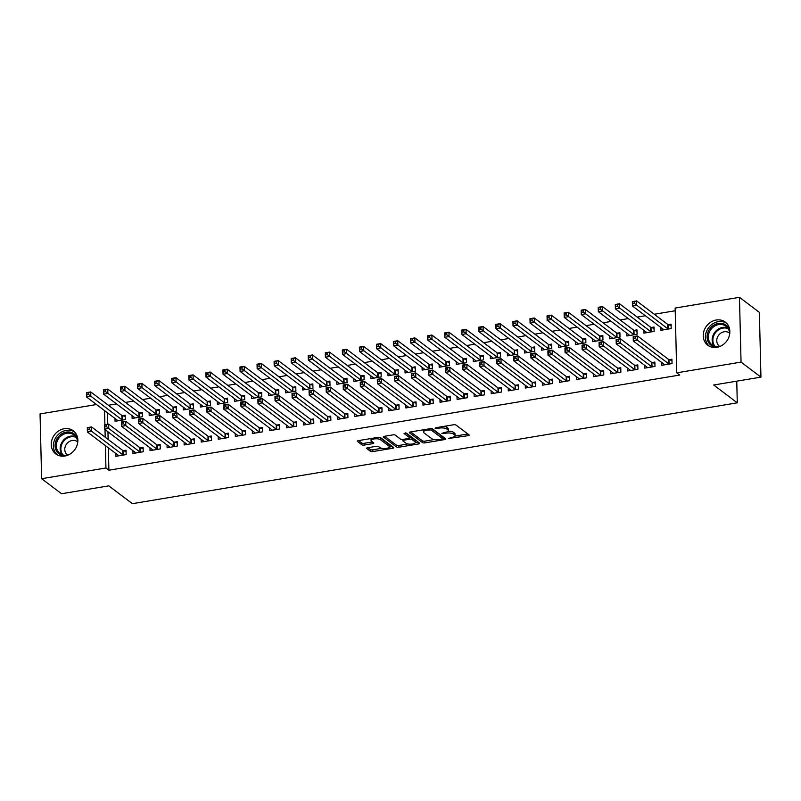 <?xml version="1.0" encoding="UTF-8"?>
<svg xmlns="http://www.w3.org/2000/svg" width="801" height="801" viewBox="0 0 801 801"><rect width="100%" height="100%" fill="white"/><g stroke="black" fill="none" stroke-linecap="round" stroke-linejoin="round"><path stroke-width="1.2" d="M448.58 438.467L468.054 435.694A1.822 0.611 178.6 0 0 469.156 435.103A1.822 0.611 178.6 0 0 469.006 434.863L455.979 425.031A1.822 0.611 178.6 0 0 453.576 424.76L435.794 427.734L435.123 428.305L439.108 428.114A5.837 1.962 178.6 0 1 446.778 428.966L447.869 429.787A5.837 1.962 178.6 0 1 448.34 430.537A5.837 1.962 178.6 0 1 444.825 432.43L441.852 433.391L445.837 433.191A5.837 1.962 178.6 0 1 453.506 434.042L454.598 434.863A5.837 1.962 178.6 0 1 455.068 435.614A5.837 1.962 178.6 0 1 451.554 437.506L448.58 438.467M64.22 428.715A14.498 12.586 127.1 0 1 73.291 430.798A14.498 12.586 127.1 0 1 77.076 445.246A14.498 12.586 127.1 0 1 64.891 456.019A14.498 12.586 127.1 0 1 55.82 453.937A14.498 12.586 127.1 0 1 52.025 439.489A14.498 12.586 127.1 0 1 64.22 428.715M716.214 320.02A14.498 12.586 127.1 0 1 725.285 322.102A14.498 12.586 127.1 0 1 729.07 336.55A14.498 12.586 127.1 0 1 716.875 347.324A14.498 12.586 127.1 0 1 707.804 345.241A14.498 12.586 127.1 0 1 704.019 330.793A14.498 12.586 127.1 0 1 716.214 320.02M367.759 447.709A1.822 0.611 178.6 0 0 366.658 448.3A1.822 0.611 178.6 0 0 366.808 448.53L370.462 451.293A1.822 0.611 178.6 0 0 372.855 451.564L392.62 448.27A1.822 0.611 178.6 0 0 393.722 447.679A1.822 0.611 178.6 0 0 393.571 447.439L380.545 437.606A1.822 0.611 178.6 0 0 378.152 437.336L358.387 440.63A1.822 0.611 178.6 0 0 357.286 441.221A1.822 0.611 178.6 0 0 357.436 441.461L361.852 444.795A1.822 0.611 178.6 0 0 364.245 445.056L372.705 443.654A1.822 0.611 178.6 0 0 373.807 443.053A1.822 0.611 178.6 0 0 373.656 442.823L371.464 441.171A4.876 1.642 178.6 0 1 371.063 440.54A4.876 1.642 178.6 0 1 374.938 438.848A4.876 1.642 178.6 0 1 380.425 439.679L388.996 446.147A4.876 1.642 178.6 0 1 389.396 446.778A4.876 1.642 178.6 0 1 385.531 448.48A4.876 1.642 178.6 0 1 380.044 447.649L378.613 446.568A1.822 0.611 178.6 0 0 376.21 446.297L367.759 447.709M108.345 447.829L108.896 470.217L679.689 375.048L676.735 372.825L675.153 308.055L739.463 297.331L741.045 362.102L676.735 372.825M108.896 470.217L105.942 467.984L41.632 478.708L40.05 413.937L96.51 404.525M739.463 297.331L759.368 312.36L760.95 377.131L713.701 385.011L737.28 402.823L132.375 503.669L108.786 485.857L61.537 493.736L41.632 478.708M760.95 377.131L741.045 362.102M422.538 442.613A1.822 0.611 178.6 0 0 424.93 442.873L444.695 439.579A1.822 0.611 178.6 0 0 445.797 438.988A1.822 0.611 178.6 0 0 445.646 438.758L432.62 428.925A1.822 0.611 178.6 0 0 430.227 428.655L410.462 431.949A1.822 0.611 178.6 0 0 409.361 432.54A1.822 0.611 178.6 0 0 409.511 432.78L422.538 442.613L422.497 440.86A1.822 0.611 178.6 0 0 424.89 441.131L434.282 439.559M418.653 443.924L398.898 447.218A1.822 0.611 178.6 0 1 396.495 446.948L383.479 437.116A1.822 0.611 178.6 0 1 383.329 436.885A1.822 0.611 178.6 0 1 384.43 436.295L392.88 434.883A1.822 0.611 178.6 0 1 395.283 435.153L400.56 439.138A1.822 0.611 178.6 0 0 402.963 439.409L408.57 438.467A1.822 0.611 178.6 0 0 409.671 437.877A1.822 0.611 178.6 0 0 409.521 437.646L404.024 433.491L406.367 433.101L419.604 443.103A1.822 0.611 178.6 0 1 419.754 443.333A1.822 0.611 178.6 0 1 418.653 443.924L418.613 442.352M737.28 402.823L736.76 381.166M132.906 450.653L132.976 453.456L143.209 451.744L143.109 447.369L140.345 447.829M132.055 415.639L132.125 418.442L142.358 416.74L142.248 412.355L139.484 412.815M167.029 444.966L167.099 447.769L177.331 446.057L177.221 441.681L174.458 442.142M166.167 409.952L166.238 412.755L176.47 411.043L176.37 406.668L173.607 407.128M201.141 439.278L201.211 442.082L211.444 440.37L211.344 435.994L208.58 436.455M200.29 404.265L200.36 407.068L210.593 405.356L210.483 400.981L207.729 401.441M235.264 433.591L235.334 436.395L245.567 434.683L245.456 430.307L242.693 430.768M234.403 398.578L234.473 401.381L244.716 399.669L244.605 395.293L241.842 395.754M269.376 427.894L269.446 430.698L279.679 428.996L279.579 424.62L276.816 425.081M268.525 392.89L268.595 395.694L278.828 393.982L278.718 389.606L275.965 390.067M303.499 422.207L303.569 425.011L313.802 423.308L313.692 418.933L310.938 419.394M302.638 387.203L302.708 390.007L312.951 388.295L312.841 383.919L310.077 384.38M337.611 416.52L337.682 419.324L347.924 417.621L347.814 413.246L345.051 413.706M336.76 381.506L336.831 384.31L347.063 382.608L346.953 378.232L344.2 378.693M371.734 410.833L371.804 413.636L382.037 411.934L381.927 407.559L379.173 408.019M370.873 375.819L370.943 378.623L381.186 376.921L381.076 372.545L378.312 373.006M405.847 405.146L405.917 407.949L416.16 406.247L416.049 401.872L413.286 402.332M404.996 370.132L405.066 372.936L415.298 371.233L415.188 366.858L412.435 367.319M439.969 399.459L440.039 402.262L450.272 400.56L450.162 396.175L447.409 396.635M439.118 364.445L439.178 367.248L449.421 365.546L449.311 361.171L446.547 361.631M474.082 393.772L474.152 396.575L484.395 394.863L484.285 390.488L481.521 390.948M473.231 358.758L473.301 361.561L483.534 359.859L483.424 355.484L480.67 355.944M508.204 388.084L508.275 390.888L518.507 389.176L518.397 384.8L515.644 385.261M507.353 353.071L507.413 355.874L517.656 354.172L517.546 349.787L514.783 350.247M542.327 382.397L542.387 385.201L552.63 383.489L552.52 379.113L549.756 379.574M541.466 347.384L541.536 350.187L551.769 348.475L551.659 344.1L548.905 344.56M576.44 376.71L576.51 379.514L586.743 377.802L586.632 373.426L583.879 373.887M575.589 341.697L575.649 344.5L585.891 342.788L585.781 338.412L583.018 338.873M610.562 371.023L610.622 373.827L620.865 372.115L620.755 367.739L617.992 368.2M609.701 336.009L609.771 338.813L620.004 337.101L619.904 332.725L617.14 333.186M644.675 365.326L644.745 368.13L654.978 366.427L654.868 362.052L652.114 362.513M643.824 330.322L643.884 333.126L654.127 331.414L654.017 327.038L651.253 327.499M107.494 412.815L107.775 424.24M107.955 431.809L108.145 439.449M675.223 310.758L654.267 314.252M645.336 315.744L637.206 317.096M628.284 318.588L620.144 319.939M611.223 321.431L603.093 322.783M594.162 324.275L586.032 325.627M577.1 327.118L568.97 328.47M560.049 329.962L551.909 331.314M542.988 332.805L534.858 334.157M525.927 335.649L517.796 337.011M508.865 338.493L500.735 339.854M491.814 341.336L483.674 342.698M474.753 344.18L466.613 345.541M457.691 347.023L449.561 348.385M440.63 349.867L432.5 351.228M423.579 352.71L415.439 354.072M406.518 355.554L398.377 356.916M389.456 358.397L381.326 359.759M372.395 361.251L364.265 362.603M355.344 364.095L347.203 365.446M338.282 366.938L330.142 368.29M321.221 369.782L313.091 371.133M304.16 372.625L296.03 373.977M287.098 375.469L278.968 376.82M270.047 378.312L261.907 379.664M252.986 381.156L244.856 382.508M235.925 383.999L227.794 385.351M218.863 386.843L210.733 388.195M201.812 389.686L193.672 391.038M184.751 392.53L176.62 393.882M167.689 395.374L159.559 396.735M150.628 398.217L142.498 399.579M133.577 401.061L125.437 402.422M116.515 403.904L108.385 405.266M660.875 327.479L660.945 330.282L671.178 328.57L671.078 324.195L668.314 324.655M661.736 362.483L661.806 365.286L672.039 363.584L671.929 359.208L669.165 359.669M626.762 333.166L626.833 335.969L637.065 334.257L636.955 329.882L634.192 330.342M627.614 368.17L627.684 370.973L637.916 369.271L637.816 364.896L635.053 365.356M592.64 338.853L592.71 341.657L602.943 339.944L602.843 335.569L600.079 336.03M593.501 373.867L593.571 376.67L603.804 374.958L603.694 370.583L600.93 371.043M558.527 344.54L558.597 347.344L568.83 345.631L568.72 341.256L565.957 341.717M559.378 379.554L559.448 382.357L569.681 380.645L569.581 376.27L566.818 376.73M524.405 350.227L524.475 353.031L534.708 351.329L534.607 346.943L531.844 347.404M525.266 385.241L525.336 388.044L535.569 386.332L535.458 381.957L532.695 382.417M490.292 355.914L490.362 358.718L500.595 357.016L500.485 352.63L497.721 353.091M491.143 390.928L491.213 393.732L501.446 392.019L501.346 387.644L498.582 388.105M456.17 361.601L456.24 364.405L466.472 362.703L466.372 358.327L463.609 358.788M457.031 396.615L457.101 399.419L467.333 397.717L467.223 393.331L464.46 393.792M422.057 367.289L422.127 370.092L432.36 368.39L432.25 364.014L429.486 364.475M422.908 402.302L422.978 405.106L433.211 403.404L433.111 399.028L430.347 399.479M387.934 372.976L388.004 375.779L398.237 374.077L398.137 369.702L395.374 370.162M388.795 407.989L388.865 410.793L399.098 409.091L398.988 404.715L396.225 405.176M353.822 378.663L353.892 381.466L364.125 379.764L364.014 375.389L361.251 375.849M354.673 413.676L354.743 416.48L364.976 414.778L364.876 410.402L362.112 410.863M319.699 384.35L319.769 387.153L330.002 385.451L329.902 381.076L327.138 381.536M320.56 419.364L320.63 422.167L330.863 420.465L330.753 416.089L327.989 416.55M285.587 390.047L285.657 392.85L295.889 391.138L295.779 386.763L293.016 387.223M286.438 425.051L286.508 427.854L296.74 426.152L296.64 421.777L293.877 422.237M251.464 395.734L251.534 398.538L261.767 396.825L261.667 392.45L258.903 392.911M252.325 430.748L252.385 433.541L262.628 431.839L262.518 427.464L259.754 427.924M217.351 401.421L217.411 404.225L227.654 402.513L227.544 398.137L224.781 398.598M218.202 436.435L218.273 439.238L228.505 437.526L228.405 433.151L225.642 433.611M183.229 407.108L183.299 409.912L193.532 408.2L193.431 403.824L190.668 404.285M184.09 442.122L184.15 444.925L194.393 443.213L194.283 438.838L191.519 439.298M149.116 412.795L149.176 415.599L159.419 413.897L159.309 409.511L156.545 409.972M149.967 447.809L150.037 450.613L160.27 448.9L160.16 444.525L157.407 444.986M114.994 418.482L115.064 421.286L125.296 419.584L125.196 415.198L122.433 415.659M115.855 453.496L115.915 456.3L126.157 454.588L126.047 450.212L123.284 450.673M104.541 410.593L104.891 424.72M105.011 429.586L105.191 437.226M105.402 445.606L105.942 467.984M455.068 435.614L455.028 433.862A5.837 1.962 178.6 0 0 454.547 433.111L454.598 434.863M447.989 431.228A5.837 1.962 178.6 0 1 453.466 432.3L454.547 433.111M448.34 430.537L448.3 428.785A5.837 1.962 178.6 0 0 447.819 428.034L447.869 429.787M444.185 426.332A5.837 1.962 178.6 0 1 446.738 427.213L447.819 428.034M454.888 436.124L467.824 433.972M410.653 431.919L422.497 440.86M442.593 438.177L444.465 437.867M441.842 439.128L442.502 438.548L431.068 429.917L426.963 430.137A5.837 1.962 178.6 0 0 423.449 432.029A5.837 1.962 178.6 0 0 423.919 432.78L431.739 438.678A5.837 1.962 178.6 0 0 439.409 439.529L441.842 439.128M442.472 437.136L442.502 438.548M431.629 428.625L442.462 436.795M423.589 429.767A5.837 1.962 178.6 0 0 423.399 430.277L423.449 432.029M418.422 442.202L415.319 442.723M407.879 443.964L398.858 445.466L398.898 447.218M384.62 436.265L396.455 445.206A1.822 0.611 178.6 0 0 398.858 445.466M409.671 437.877L409.631 436.124A1.822 0.611 178.6 0 0 409.481 435.894L405.476 432.87M406.047 443.273A4.876 1.642 178.6 0 0 411.534 444.114A4.876 1.642 178.6 0 0 415.399 442.412A4.876 1.642 178.6 0 0 414.998 441.782L411.984 439.499A1.822 0.611 178.6 0 0 409.581 439.238L403.974 440.17A1.822 0.611 178.6 0 0 402.873 440.76A1.822 0.611 178.6 0 0 403.023 440.991L406.047 443.273M415.399 442.412L415.359 440.66A4.876 1.642 178.6 0 0 414.958 440.029L414.998 441.782M409.661 437.466A1.822 0.611 178.6 0 1 411.934 437.746L414.958 440.029M389.396 446.778L389.356 445.026A4.876 1.642 178.6 0 0 388.956 444.405L388.996 446.147M378.733 437.276A4.876 1.642 178.6 0 1 380.385 437.927L388.956 444.405M371.083 438.517A4.876 1.642 178.6 0 0 371.023 438.788L371.063 440.54M358.578 440.6L361.812 443.043A1.822 0.611 178.6 0 0 364.205 443.303L372.475 441.932M367.949 447.679L370.422 449.541A1.822 0.611 178.6 0 0 372.815 449.812L381.787 448.31M389.336 447.058L392.39 446.547M632.73 303.759L634.442 303.469L634.392 301.717L632.69 302.007L632.44 306.002L632.339 301.627L636.605 300.916L636.705 305.291L632.44 306.002L663.548 329.491A1.862 0.621 -1.4 0 1 663.699 329.722L663.709 329.822M671.108 325.526L668.104 324.595A1.862 0.621 -1.4 0 1 667.704 324.405L636.605 300.916L634.392 301.717M668.424 329.031L668.214 328.971A1.862 0.621 -1.4 0 1 667.814 328.78L634.442 303.469M635.293 338.483L635.253 336.73L633.541 337.011L633.591 338.763L635.293 338.483L637.566 340.305L633.301 341.016L633.19 336.64L637.456 335.929L637.566 340.305L668.675 363.794A1.862 0.621 178.6 0 0 669.065 363.974L669.276 364.044M664.56 364.825L664.56 364.735A1.862 0.621 178.6 0 0 664.409 364.505L633.301 341.016L633.591 338.763M635.253 336.73L637.456 335.929L668.565 359.419A1.862 0.621 178.6 0 0 668.965 359.599L671.969 360.54M615.669 306.603L617.381 306.312L617.331 304.56L615.629 304.851L615.388 308.846L615.278 304.47L619.543 303.759L619.644 308.135L615.388 308.846L646.487 332.335A1.862 0.621 -1.4 0 1 646.647 332.565L646.647 332.665M654.047 328.37L651.043 327.439A1.862 0.621 -1.4 0 1 650.652 327.249L619.543 303.759L617.331 304.56M651.363 331.874L651.153 331.814A1.862 0.621 -1.4 0 1 650.752 331.624L617.381 306.312M598.617 309.446L600.319 309.156L600.279 307.404L598.567 307.694L598.327 311.689L598.217 307.314L602.482 306.603L602.592 310.978L598.327 311.689L629.436 335.178A1.862 0.621 -1.4 0 1 629.586 335.409L629.586 335.509M636.995 331.214L633.991 330.282A1.862 0.621 -1.4 0 1 633.591 330.092L602.482 306.603L600.279 307.404M634.302 334.718L634.092 334.658A1.862 0.621 -1.4 0 1 633.701 334.468L600.319 309.156M618.232 341.326L618.192 339.574L616.49 339.864L616.53 341.606L618.232 341.326L620.505 343.148L616.239 343.859L616.129 339.484L620.395 338.773L620.505 343.148L651.613 366.638A1.862 0.621 178.6 0 0 652.014 366.828L652.214 366.888M647.508 367.669L647.498 367.579A1.862 0.621 178.6 0 0 647.348 367.349L616.239 343.859L616.53 341.606M618.192 339.574L620.395 338.773L651.503 362.262A1.862 0.621 178.6 0 0 651.904 362.442L654.908 363.384M601.171 344.17L601.13 342.417L599.428 342.708L599.468 344.45L601.171 344.17L603.443 345.992L599.178 346.703L599.078 342.327L603.333 341.616L603.443 345.992L634.552 369.481A1.862 0.621 178.6 0 0 634.953 369.672L635.163 369.732M630.447 370.523L630.437 370.422A1.862 0.621 178.6 0 0 630.287 370.192L599.178 346.703L599.468 344.45M601.13 342.417L603.333 341.616L634.442 365.106A1.862 0.621 178.6 0 0 634.843 365.286L637.846 366.227M717.586 347.183A12.546 10.884 127.1 0 1 708.495 330.983A12.546 10.884 127.1 0 1 720.169 323.254A12.546 10.884 127.1 0 1 729.831 330.973M729.641 334.287A11.614 10.083 -52.9 0 0 725.976 326.237A11.614 10.083 -52.9 0 0 709.606 331.574A11.614 10.083 -52.9 0 0 711.979 344.78A11.614 10.083 -52.9 0 0 720.72 346.102M729.611 333.186A8.27 7.179 -52.9 0 0 729.341 332.966A8.27 7.179 -52.9 0 0 717.686 336.77A8.27 7.179 -52.9 0 0 719.378 346.172A8.27 7.179 -52.9 0 0 719.658 346.372M726.547 323.224A14.408 12.506 -52.9 0 0 706.993 330.352A14.408 12.506 -52.9 0 0 709.225 346.152M65.602 455.889A12.546 10.884 127.1 0 1 56.501 439.679A12.546 10.884 127.1 0 1 68.175 431.959A12.546 10.884 127.1 0 1 77.837 439.669M77.647 442.983A11.614 10.083 -52.9 0 0 73.982 434.933A11.614 10.083 -52.9 0 0 57.622 440.28A11.614 10.083 -52.9 0 0 59.985 453.476A11.614 10.083 -52.9 0 0 68.726 454.798M77.617 441.882A8.27 7.179 -52.9 0 0 77.347 441.671A8.27 7.179 -52.9 0 0 65.702 445.466A8.27 7.179 -52.9 0 0 67.384 454.868A8.27 7.179 -52.9 0 0 67.664 455.068M74.553 431.919A14.408 12.506 -52.9 0 0 54.999 439.048A14.408 12.506 -52.9 0 0 57.241 454.848M581.556 312.29L583.258 312L583.218 310.247L581.516 310.538L581.266 314.533L581.156 310.157L585.421 309.446L585.531 313.822L581.266 314.533L612.375 338.022A1.862 0.621 -1.4 0 1 612.525 338.252L612.535 338.352M619.934 334.057L616.93 333.126A1.862 0.621 -1.4 0 1 616.53 332.936L585.421 309.446L583.218 310.247M617.241 337.561L617.04 337.501A1.862 0.621 -1.4 0 1 616.64 337.311L583.258 312M564.495 315.133L566.197 314.843L566.157 313.091L564.455 313.381L564.204 317.376L564.104 313.001L568.37 312.29L568.47 316.665L564.204 317.376L595.313 340.866A1.862 0.621 -1.4 0 1 595.463 341.096L595.473 341.196M602.873 336.901L599.869 335.969A1.862 0.621 -1.4 0 1 599.468 335.779L568.37 312.29L566.157 313.091M600.189 340.405L599.979 340.345A1.862 0.621 -1.4 0 1 599.579 340.155L566.197 314.843M584.119 347.013L584.069 345.261L582.367 345.551L582.407 347.294L584.119 347.013L586.382 348.835L582.117 349.546L582.017 345.171L586.282 344.46L586.382 348.835L617.491 372.325A1.862 0.621 178.6 0 0 617.891 372.515L618.102 372.575M613.386 373.366L613.376 373.266A1.862 0.621 178.6 0 0 613.226 373.036L582.117 349.546L582.407 347.294M584.069 345.261L586.282 344.46L617.391 367.949A1.862 0.621 178.6 0 0 617.781 368.14L620.785 369.071M567.058 349.857L567.018 348.105L565.306 348.395L565.356 350.147L567.058 349.857L569.331 351.679L565.065 352.39L564.955 348.014L569.221 347.304L569.331 351.679L600.43 375.168A1.862 0.621 178.6 0 0 600.83 375.359L601.04 375.419M596.324 376.21L596.324 376.11A1.862 0.621 178.6 0 0 596.174 375.879L565.065 352.39L565.356 350.147M567.018 348.105L569.221 347.304L600.329 370.793A1.862 0.621 178.6 0 0 600.73 370.983L603.724 371.914M547.433 317.977L549.146 317.687L549.096 315.934L547.393 316.225L547.143 320.22L547.043 315.844L551.308 315.133L551.408 319.509L547.143 320.22L578.252 343.709A1.862 0.621 -1.4 0 1 578.402 343.939L578.412 344.04M585.811 339.744L582.808 338.813A1.862 0.621 -1.4 0 1 582.417 338.623L551.308 315.133L549.096 315.934M583.128 343.249L582.918 343.188A1.862 0.621 -1.4 0 1 582.517 342.998L549.146 317.687M549.997 352.7L549.957 350.948L548.254 351.238L548.295 352.991L549.997 352.7L552.269 354.523L548.004 355.233L547.894 350.858L552.159 350.147L552.269 354.523L583.378 378.012A1.862 0.621 178.6 0 0 583.779 378.202L583.979 378.262M579.273 379.053L579.263 378.953A1.862 0.621 178.6 0 0 579.113 378.723L548.004 355.233L548.295 352.991M549.957 350.948L552.159 350.147L583.268 373.636A1.862 0.621 178.6 0 0 583.669 373.827L586.672 374.758M530.382 320.821L532.084 320.53L532.044 318.788L530.332 319.068L530.092 323.063L529.982 318.688L534.247 317.977L534.357 322.352L530.092 323.063L561.201 346.553A1.862 0.621 -1.4 0 1 561.351 346.783L561.351 346.883M568.75 342.588L565.756 341.657A1.862 0.621 -1.4 0 1 565.356 341.466L534.247 317.977L532.044 318.788M566.067 346.092L565.856 346.032A1.862 0.621 -1.4 0 1 565.456 345.842L532.084 320.53M532.935 355.544L532.895 353.792L531.193 354.082L531.233 355.834L532.935 355.544L535.208 357.366L530.943 358.077L530.843 353.702L535.098 352.991L535.208 357.366L566.317 380.855A1.862 0.621 178.6 0 0 566.718 381.046L566.928 381.106M562.212 381.897L562.202 381.797A1.862 0.621 178.6 0 0 562.052 381.566L530.943 358.077L531.233 355.834M532.895 353.792L535.098 352.991L566.207 376.48A1.862 0.621 178.6 0 0 566.607 376.67L569.611 377.601M513.321 323.664L515.023 323.374L514.983 321.632L513.281 321.912L513.03 325.917L512.92 321.531L517.186 320.821L517.296 325.206L513.03 325.917L544.139 349.396A1.862 0.621 -1.4 0 1 544.29 349.626L544.3 349.727M551.699 345.431L548.695 344.5A1.862 0.621 -1.4 0 1 548.295 344.31L517.186 320.821L514.983 321.632M549.005 348.936L548.805 348.876A1.862 0.621 -1.4 0 1 548.405 348.685L515.023 323.374M496.26 326.508L497.962 326.217L497.922 324.475L496.219 324.755L495.969 328.76L495.869 324.375L500.124 323.664L500.235 328.05L495.969 328.76L527.078 352.24A1.862 0.621 -1.4 0 1 527.228 352.47L527.238 352.57M534.637 348.275L531.634 347.344A1.862 0.621 -1.4 0 1 531.233 347.153L500.124 323.664L497.922 324.475M531.954 351.779L531.744 351.719A1.862 0.621 -1.4 0 1 531.343 351.529L497.962 326.217M479.198 329.351L480.91 329.071L480.86 327.319L479.158 327.599L478.908 331.604L478.808 327.229L483.073 326.508L483.173 330.893L478.908 331.604L510.017 355.083A1.862 0.621 -1.4 0 1 510.167 355.314L510.177 355.414M517.576 351.118L514.572 350.187A1.862 0.621 -1.4 0 1 514.182 349.997L483.073 326.508L480.86 327.319M514.893 354.633L514.683 354.563A1.862 0.621 -1.4 0 1 514.282 354.372L480.91 329.071M462.147 332.195L463.849 331.914L463.809 330.162L462.097 330.443L461.857 334.448L461.746 330.072L466.012 329.361L466.122 333.737L461.857 334.448L492.965 357.927A1.862 0.621 -1.4 0 1 493.116 358.157L493.116 358.257M500.515 353.962L497.521 353.031A1.862 0.621 -1.4 0 1 497.121 352.84L466.012 329.361L463.809 330.162M497.832 357.476L497.621 357.406A1.862 0.621 -1.4 0 1 497.221 357.216L463.849 331.914M445.086 335.038L446.788 334.758L446.748 333.006L445.046 333.286L444.795 337.291L444.685 332.916L448.95 332.205L449.061 336.58L444.795 337.291L475.904 360.77A1.862 0.621 -1.4 0 1 476.054 361.001L476.064 361.101M483.464 356.805L480.46 355.874A1.862 0.621 -1.4 0 1 480.059 355.684L448.95 332.205L446.748 333.006M480.77 360.32L480.56 360.25A1.862 0.621 -1.4 0 1 480.169 360.06L446.788 334.758M428.024 337.882L429.726 337.601L429.686 335.849L427.984 336.13L427.734 340.135L427.624 335.759L431.889 335.048L431.999 339.424L427.734 340.135L458.843 363.624A1.862 0.621 -1.4 0 1 458.993 363.844L459.003 363.944M466.402 359.649L463.399 358.718A1.862 0.621 -1.4 0 1 462.998 358.528L431.889 335.048L429.686 335.849M463.719 363.163L463.509 363.093A1.862 0.621 -1.4 0 1 463.108 362.903L429.726 337.601M410.963 340.725L412.675 340.445L412.625 338.693L410.923 338.973L410.673 342.978L410.573 338.603L414.838 337.892L414.938 342.267L410.673 342.978L441.782 366.468A1.862 0.621 -1.4 0 1 441.932 366.688L441.942 366.788M449.341 362.493L446.337 361.561A1.862 0.621 -1.4 0 1 445.937 361.371L414.838 337.892L412.625 338.693M446.658 366.007L446.447 365.937A1.862 0.621 -1.4 0 1 446.047 365.757L412.675 340.445M393.912 343.569L395.614 343.289L395.574 341.536L393.862 341.817L393.621 345.822L393.511 341.446L397.777 340.735L397.887 345.111L393.621 345.822L424.72 369.311A1.862 0.621 -1.4 0 1 424.88 369.531L424.88 369.631M432.28 365.336L429.286 364.405A1.862 0.621 -1.4 0 1 428.885 364.215L397.777 340.735L395.574 341.536M429.596 368.85L429.386 368.78A1.862 0.621 -1.4 0 1 428.986 368.6L395.614 343.289M376.85 346.412L378.553 346.132L378.513 344.38L376.8 344.66L376.56 348.665L376.45 344.29L380.715 343.579L380.825 347.954L376.56 348.665L407.669 372.155A1.862 0.621 -1.4 0 1 407.819 372.375L407.829 372.475M415.228 368.18L412.225 367.248A1.862 0.621 -1.4 0 1 411.824 367.068L380.715 343.579L378.513 344.38M412.535 371.694L412.325 371.624A1.862 0.621 -1.4 0 1 411.934 371.444L378.553 346.132M515.884 358.387L515.834 356.635L514.132 356.926L514.172 358.678L515.884 358.387L518.147 360.21L513.882 360.921L513.781 356.545L518.047 355.834L518.147 360.21L549.256 383.699A1.862 0.621 178.6 0 0 549.656 383.889L549.866 383.949M545.151 384.74L545.141 384.64A1.862 0.621 178.6 0 0 544.99 384.41L513.882 360.921L514.172 358.678M515.834 356.635L518.047 355.834L549.156 379.324A1.862 0.621 178.6 0 0 549.546 379.514L552.55 380.445M498.823 361.231L498.783 359.479L497.071 359.769L497.121 361.521L498.823 361.231L501.096 363.053L496.83 363.764L496.72 359.389L500.985 358.678L501.096 363.053L532.194 386.543A1.862 0.621 178.6 0 0 532.595 386.733L532.805 386.793M528.089 387.584L528.089 387.484A1.862 0.621 178.6 0 0 527.929 387.253L496.83 363.764L497.121 361.521M498.783 359.479L500.985 358.678L532.094 382.167A1.862 0.621 178.6 0 0 532.495 382.357L535.489 383.289M481.761 364.075L481.721 362.332L480.019 362.613L480.059 364.365L481.761 364.075L484.034 365.897L479.769 366.608L479.659 362.232L483.924 361.521L484.034 365.897L515.143 389.386A1.862 0.621 178.6 0 0 515.534 389.576L515.744 389.636M511.038 390.427L511.028 390.327A1.862 0.621 178.6 0 0 510.878 390.097L479.769 366.608L480.059 364.365M481.721 362.332L483.924 361.521L515.033 385.011A1.862 0.621 178.6 0 0 515.433 385.201L518.437 386.132M464.7 366.918L464.66 365.176L462.958 365.456L462.998 367.208L464.7 366.918L466.973 368.74L462.708 369.451L462.598 365.076L466.863 364.365L466.973 368.74L498.082 392.23A1.862 0.621 178.6 0 0 498.482 392.42L498.693 392.48M493.977 393.271L493.967 393.171A1.862 0.621 178.6 0 0 493.816 392.941L462.708 369.451L462.998 367.208M464.66 365.176L466.863 364.365L497.972 387.854A1.862 0.621 178.6 0 0 498.372 388.044L501.376 388.976M447.649 369.762L447.599 368.019L445.897 368.3L445.937 370.052L447.649 369.762L449.912 371.594L445.646 372.305L445.546 367.919L449.812 367.208L449.912 371.594L481.021 395.073A1.862 0.621 178.6 0 0 481.421 395.263L481.631 395.324M476.915 396.115L476.905 396.014A1.862 0.621 178.6 0 0 476.755 395.784L445.646 372.305L445.937 370.052M447.599 368.019L449.812 367.208L480.91 390.698A1.862 0.621 178.6 0 0 481.311 390.888L484.315 391.819M430.588 372.605L430.548 370.863L428.835 371.143L428.885 372.896L430.588 372.605L432.86 374.437L428.595 375.148L428.485 370.763L432.75 370.052L432.86 374.437L463.959 397.917A1.862 0.621 178.6 0 0 464.36 398.107L464.57 398.167M459.854 398.958L459.854 398.858A1.862 0.621 178.6 0 0 459.694 398.628L428.595 375.148L428.885 372.896M430.548 370.863L432.75 370.052L463.859 393.541A1.862 0.621 178.6 0 0 464.26 393.732L467.253 394.663M413.526 375.459L413.486 373.707L411.774 373.987L411.824 375.739L413.526 375.459L415.799 377.281L411.534 377.992L411.424 373.616L415.689 372.906L415.799 377.281L446.908 400.76A1.862 0.621 178.6 0 0 447.298 400.951L447.509 401.021M442.803 401.802L442.793 401.701A1.862 0.621 178.6 0 0 442.643 401.471L411.534 377.992L411.824 375.739M413.486 373.707L415.689 372.906L446.798 396.385A1.862 0.621 178.6 0 0 447.198 396.575L450.202 397.506M396.465 378.302L396.425 376.55L394.723 376.83L394.763 378.583L396.465 378.302L398.738 380.125L394.472 380.835L394.362 376.46L398.628 375.749L398.738 380.125L429.847 403.604A1.862 0.621 178.6 0 0 430.247 403.794L430.457 403.864M425.742 404.645L425.731 404.545A1.862 0.621 178.6 0 0 425.581 404.315L394.472 380.835L394.763 378.583M396.425 376.55L398.628 375.749L429.736 399.228A1.862 0.621 178.6 0 0 430.137 399.419L433.141 400.35M379.414 381.146L379.364 379.394L377.661 379.674L377.702 381.426L379.414 381.146L381.676 382.968L377.411 383.679L377.311 379.304L381.576 378.593L381.676 382.968L412.785 406.447A1.862 0.621 178.6 0 0 413.186 406.638L413.396 406.708M408.68 407.489L408.67 407.389A1.862 0.621 178.6 0 0 408.52 407.158L377.411 383.679L377.702 381.426M379.364 379.394L381.576 378.593L412.675 402.072A1.862 0.621 178.6 0 0 413.076 402.262L416.079 403.193M359.789 349.256L361.491 348.976L361.451 347.223L359.749 347.504L359.499 351.509L359.389 347.133L363.654 346.422L363.764 350.798L359.499 351.509L390.608 374.998A1.862 0.621 -1.4 0 1 390.758 375.218L390.768 375.319M398.167 371.023L395.163 370.092A1.862 0.621 -1.4 0 1 394.763 369.912L363.654 346.422L361.451 347.223M395.484 374.538L395.273 374.467A1.862 0.621 -1.4 0 1 394.873 374.287L361.491 348.976M362.352 383.989L362.312 382.237L360.6 382.518L360.64 384.27L362.352 383.989L364.625 385.812L360.36 386.523L360.25 382.147L364.515 381.436L364.625 385.812L395.724 409.301A1.862 0.621 178.6 0 0 396.125 409.481L396.335 409.551M391.619 410.332L391.619 410.232A1.862 0.621 178.6 0 0 391.459 410.012L360.36 386.523L360.64 384.27M362.312 382.237L364.515 381.436L395.624 404.916A1.862 0.621 178.6 0 0 396.014 405.106L399.018 406.037M342.728 352.1L344.44 351.819L344.39 350.067L342.688 350.347L342.438 354.352L342.337 349.977L346.603 349.266L346.703 353.641L342.438 354.352L373.546 377.842A1.862 0.621 -1.4 0 1 373.697 378.072L373.707 378.162M381.106 373.867L378.102 372.936A1.862 0.621 -1.4 0 1 377.702 372.755L346.603 349.266L344.39 350.067M378.422 377.381L378.212 377.311A1.862 0.621 -1.4 0 1 377.812 377.131L344.44 351.819M345.291 386.833L345.251 385.081L343.539 385.361L343.589 387.113L345.291 386.833L347.564 388.655L343.299 389.366L343.188 384.991L347.454 384.28L347.564 388.655L378.673 412.145A1.862 0.621 178.6 0 0 379.063 412.325L379.274 412.395M374.568 413.176L374.558 413.076A1.862 0.621 178.6 0 0 374.407 412.855L343.299 389.366L343.589 387.113M345.251 385.081L347.454 384.28L378.563 407.759A1.862 0.621 178.6 0 0 378.963 407.949L381.967 408.88M325.667 354.943L327.379 354.663L327.339 352.911L325.627 353.191L325.386 357.196L325.276 352.82L329.541 352.11L329.652 356.485L325.386 357.196L356.485 380.685A1.862 0.621 -1.4 0 1 356.645 380.916L356.645 381.006M364.044 376.71L361.041 375.779A1.862 0.621 -1.4 0 1 360.65 375.599L329.541 352.11L327.339 352.911M361.361 380.225L361.151 380.155A1.862 0.621 -1.4 0 1 360.75 379.974L327.379 354.663M328.23 389.676L328.19 387.924L326.488 388.205L326.528 389.957L328.23 389.676L330.503 391.499L326.237 392.21L326.127 387.834L330.392 387.123L330.503 391.499L361.611 414.988A1.862 0.621 178.6 0 0 362.012 415.168L362.212 415.238M357.506 416.019L357.496 415.919A1.862 0.621 178.6 0 0 357.346 415.699L326.237 392.21L326.528 389.957M328.19 387.924L330.392 387.123L361.501 410.603A1.862 0.621 178.6 0 0 361.902 410.793L364.906 411.724M308.615 357.787L310.317 357.506L310.277 355.754L308.565 356.045L308.325 360.039L308.215 355.664L312.48 354.953L312.59 359.329L308.325 360.039L339.434 383.529A1.862 0.621 -1.4 0 1 339.584 383.759L339.594 383.849M346.993 379.564L343.989 378.623A1.862 0.621 -1.4 0 1 343.589 378.442L312.48 354.953L310.277 355.754M344.3 383.068L344.09 383.008A1.862 0.621 -1.4 0 1 343.699 382.818L310.317 357.506M311.178 392.52L311.128 390.768L309.426 391.048L309.466 392.8L311.178 392.52L313.441 394.342L309.176 395.053L309.076 390.678L313.341 389.967L313.441 394.342L344.55 417.832A1.862 0.621 178.6 0 0 344.951 418.012L345.161 418.082M340.445 418.863L340.435 418.763A1.862 0.621 178.6 0 0 340.285 418.543L309.176 395.053L309.466 392.8M311.128 390.768L313.341 389.967L344.44 413.456A1.862 0.621 178.6 0 0 344.841 413.636L347.844 414.568M291.554 360.63L293.256 360.35L293.216 358.598L291.514 358.888L291.264 362.883L291.153 358.508L295.419 357.797L295.529 362.172L291.264 362.883L322.372 386.372A1.862 0.621 -1.4 0 1 322.523 386.603L322.533 386.703M329.932 382.407L326.928 381.466A1.862 0.621 -1.4 0 1 326.528 381.286L295.419 357.797L293.216 358.598M327.249 385.912L327.038 385.852A1.862 0.621 -1.4 0 1 326.638 385.661L293.256 360.35M294.117 395.364L294.077 393.611L292.365 393.892L292.405 395.644L294.117 395.364L296.38 397.186L292.125 397.897L292.015 393.521L296.28 392.81L296.38 397.186L327.489 420.675A1.862 0.621 178.6 0 0 327.889 420.855L328.1 420.925M323.384 421.706L323.384 421.616A1.862 0.621 178.6 0 0 323.224 421.386L292.125 397.897L292.405 395.644M294.077 393.611L296.28 392.81L327.389 416.3A1.862 0.621 178.6 0 0 327.779 416.48L330.783 417.411M274.493 363.474L276.205 363.193L276.155 361.441L274.453 361.732L274.202 365.727L274.102 361.351L278.368 360.64L278.468 365.016L274.202 365.727L305.311 389.216A1.862 0.621 -1.4 0 1 305.461 389.446L305.471 389.546M312.871 385.251L309.867 384.31A1.862 0.621 -1.4 0 1 309.466 384.13L278.368 360.64L276.155 361.441M310.187 388.755L309.977 388.695A1.862 0.621 -1.4 0 1 309.576 388.505L276.205 363.193M277.056 398.207L277.016 396.455L275.304 396.735L275.354 398.487L277.056 398.207L279.329 400.029L275.063 400.74L274.953 396.365L279.219 395.654L279.329 400.029L310.438 423.519A1.862 0.621 178.6 0 0 310.828 423.699L311.038 423.769M306.332 424.55L306.322 424.46A1.862 0.621 178.6 0 0 306.172 424.23L275.063 400.74L275.354 398.487M277.016 396.455L279.219 395.654L310.327 419.143A1.862 0.621 178.6 0 0 310.728 419.324L313.732 420.255M257.431 366.327L259.144 366.037L259.103 364.285L257.391 364.575L257.151 368.57L257.041 364.195L261.306 363.484L261.416 367.859L257.151 368.57L288.25 392.059A1.862 0.621 -1.4 0 1 288.41 392.29L288.41 392.39M295.809 388.095L292.806 387.163A1.862 0.621 -1.4 0 1 292.415 386.973L261.306 363.484L259.103 364.285M293.126 391.599L292.916 391.539A1.862 0.621 -1.4 0 1 292.515 391.349L259.144 366.037M259.995 401.051L259.955 399.298L258.252 399.589L258.292 401.331L259.995 401.051L262.267 402.873L258.002 403.584L257.892 399.208L262.157 398.498L262.267 402.873L293.376 426.362A1.862 0.621 178.6 0 0 293.777 426.543L293.977 426.613M289.271 427.394L289.261 427.303A1.862 0.621 178.6 0 0 289.111 427.073L258.002 403.584L258.292 401.331M259.955 399.298L262.157 398.498L293.266 421.987A1.862 0.621 178.6 0 0 293.667 422.167L296.67 423.108M240.38 369.171L242.082 368.881L242.042 367.128L240.33 367.419L240.09 371.414L239.98 367.038L244.245 366.327L244.355 370.703L240.09 371.414L271.199 394.903A1.862 0.621 -1.4 0 1 271.349 395.133L271.359 395.233M278.758 390.938L275.754 390.007A1.862 0.621 -1.4 0 1 275.354 389.817L244.245 366.327L242.042 367.128M276.065 394.442L275.854 394.382A1.862 0.621 -1.4 0 1 275.464 394.192L242.082 368.881M242.943 403.894L242.893 402.142L241.191 402.432L241.231 404.175L242.943 403.894L245.206 405.717L240.941 406.427L240.841 402.052L245.106 401.341L245.206 405.717L276.315 429.206A1.862 0.621 178.6 0 0 276.715 429.396L276.926 429.456M272.21 430.237L272.2 430.147A1.862 0.621 178.6 0 0 272.05 429.917L240.941 406.427L241.231 404.175M242.893 402.142L245.106 401.341L276.205 424.83A1.862 0.621 178.6 0 0 276.605 425.011L279.609 425.952M223.319 372.014L225.021 371.724L224.981 369.972L223.279 370.262L223.028 374.257L222.918 369.882L227.184 369.171L227.294 373.546L223.028 374.257L254.137 397.747A1.862 0.621 -1.4 0 1 254.287 397.977L254.297 398.077M261.697 393.782L258.693 392.85A1.862 0.621 -1.4 0 1 258.292 392.66L227.184 369.171L224.981 369.972M259.003 397.286L258.803 397.226A1.862 0.621 -1.4 0 1 258.403 397.036L225.021 371.724M225.882 406.738L225.832 404.986L224.13 405.276L224.17 407.018L225.882 406.738L228.145 408.56L223.89 409.271L223.779 404.895L228.045 404.185L228.145 408.56L259.254 432.049A1.862 0.621 178.6 0 0 259.654 432.24L259.864 432.3M255.149 433.091L255.149 432.991A1.862 0.621 178.6 0 0 254.988 432.76L223.89 409.271L224.17 407.018M225.832 404.986L228.045 404.185L259.154 427.674A1.862 0.621 178.6 0 0 259.544 427.854L262.548 428.795M206.257 374.858L207.97 374.568L207.92 372.815L206.217 373.106L205.967 377.101L205.867 372.725L210.132 372.014L210.232 376.39L205.967 377.101L237.076 400.59A1.862 0.621 -1.4 0 1 237.226 400.82L237.236 400.921M244.635 396.625L241.632 395.694A1.862 0.621 -1.4 0 1 241.231 395.504L210.132 372.014L207.92 372.815M241.952 400.13L241.742 400.069A1.862 0.621 -1.4 0 1 241.341 399.879L207.97 374.568M208.821 409.581L208.781 407.829L207.069 408.12L207.119 409.862L208.821 409.581L211.094 411.404L206.828 412.115L206.718 407.739L210.983 407.028L211.094 411.404L242.202 434.893A1.862 0.621 178.6 0 0 242.593 435.083L242.803 435.143M238.087 435.934L238.087 435.834A1.862 0.621 178.6 0 0 237.937 435.604L206.828 412.115L207.119 409.862M208.781 407.829L210.983 407.028L242.092 430.517A1.862 0.621 178.6 0 0 242.493 430.708L245.496 431.639M189.196 377.702L190.908 377.411L190.868 375.659L189.156 375.949L188.916 379.944L188.806 375.569L193.071 374.858L193.171 379.233L188.916 379.944L220.015 403.434A1.862 0.621 -1.4 0 1 220.175 403.664L220.175 403.764M227.574 399.469L224.57 398.538A1.862 0.621 -1.4 0 1 224.18 398.347L193.071 374.858L190.868 375.659M224.891 402.973L224.68 402.913A1.862 0.621 -1.4 0 1 224.28 402.723L190.908 377.411M191.759 412.425L191.719 410.673L190.017 410.963L190.057 412.715L191.759 412.425L194.032 414.247L189.767 414.958L189.657 410.583L193.922 409.872L194.032 414.247L225.141 437.736A1.862 0.621 178.6 0 0 225.542 437.927L225.742 437.987M221.036 438.778L221.026 438.678A1.862 0.621 178.6 0 0 220.876 438.447L189.767 414.958L190.057 412.715M191.719 410.673L193.922 409.872L225.031 433.361A1.862 0.621 178.6 0 0 225.431 433.551L228.435 434.482M172.145 380.545L173.847 380.255L173.807 378.503L172.095 378.793L171.855 382.788L171.744 378.412L176.01 377.702L176.12 382.077L171.855 382.788L202.963 406.277A1.862 0.621 -1.4 0 1 203.114 406.507L203.124 406.608M210.523 402.312L207.519 401.381A1.862 0.621 -1.4 0 1 207.119 401.191L176.01 377.702L173.807 378.503M207.829 405.817L207.619 405.757A1.862 0.621 -1.4 0 1 207.229 405.566L173.847 380.255M174.698 415.268L174.658 413.516L172.956 413.807L172.996 415.559L174.698 415.268L176.971 417.091L172.706 417.802L172.605 413.426L176.871 412.715L176.971 417.091L208.08 440.58A1.862 0.621 178.6 0 0 208.48 440.77L208.691 440.83M203.975 441.621L203.965 441.521A1.862 0.621 178.6 0 0 203.814 441.291L172.706 417.802L172.996 415.559M174.658 413.516L176.871 412.715L207.97 436.205A1.862 0.621 178.6 0 0 208.37 436.395L211.374 437.326M155.084 383.389L156.786 383.098L156.746 381.356L155.044 381.636L154.793 385.631L154.683 381.256L158.948 380.545L159.059 384.921L154.793 385.631L185.902 409.121A1.862 0.621 -1.4 0 1 186.052 409.351L186.062 409.451M193.462 405.156L190.458 404.225A1.862 0.621 -1.4 0 1 190.057 404.034L158.948 380.545L156.746 381.356M190.768 408.66L190.568 408.6A1.862 0.621 -1.4 0 1 190.167 408.41L156.786 383.098M157.647 418.112L157.597 416.36L155.895 416.65L155.935 418.402L157.647 418.112L159.91 419.934L155.644 420.645L155.544 416.27L159.81 415.559L159.91 419.934L191.018 443.424A1.862 0.621 178.6 0 0 191.419 443.614L191.629 443.674M186.913 444.465L186.903 444.365A1.862 0.621 178.6 0 0 186.753 444.134L155.644 420.645L155.935 418.402M157.597 416.36L159.81 415.559L190.918 439.048A1.862 0.621 178.6 0 0 191.309 439.238L194.313 440.17M138.022 386.232L139.734 385.942L139.684 384.2L137.982 384.48L137.732 388.485L137.632 384.1L141.897 383.389L141.997 387.774L137.732 388.485L168.841 411.964A1.862 0.621 -1.4 0 1 168.991 412.195L169.001 412.295M176.4 407.999L173.396 407.068A1.862 0.621 -1.4 0 1 172.996 406.878L141.897 383.389L139.684 384.2M173.717 411.504L173.507 411.444A1.862 0.621 -1.4 0 1 173.106 411.253L139.734 385.942M140.586 420.956L140.545 419.203L138.833 419.494L138.883 421.246L140.586 420.956L142.858 422.778L138.593 423.489L138.483 419.113L142.748 418.402L142.858 422.778L173.957 446.267A1.862 0.621 178.6 0 0 174.358 446.457L174.568 446.517M169.852 447.308L169.852 447.208A1.862 0.621 178.6 0 0 169.702 446.978L138.593 423.489L138.883 421.246M140.545 419.203L142.748 418.402L173.857 441.892A1.862 0.621 178.6 0 0 174.258 442.082L177.251 443.013M120.961 389.076L122.673 388.785L122.623 387.043L120.921 387.324L120.681 391.329L120.571 386.943L124.836 386.232L124.936 390.618L120.681 391.329L151.779 414.808A1.862 0.621 -1.4 0 1 151.93 415.038L151.94 415.138M159.339 410.843L156.335 409.912A1.862 0.621 -1.4 0 1 155.945 409.722L124.836 386.232L122.623 387.043M156.656 414.347L156.445 414.287A1.862 0.621 -1.4 0 1 156.045 414.097L122.673 388.785M123.524 423.799L123.484 422.047L121.782 422.337L121.822 424.089L123.524 423.799L125.797 425.621L121.532 426.332L121.422 421.957L125.687 421.246L125.797 425.621L156.906 449.111A1.862 0.621 178.6 0 0 157.306 449.301L157.507 449.361M152.801 450.152L152.791 450.052A1.862 0.621 178.6 0 0 152.641 449.822L121.532 426.332L121.822 424.089M123.484 422.047L125.687 421.246L156.796 444.735A1.862 0.621 178.6 0 0 157.196 444.925L160.2 445.857M103.91 391.919L105.612 391.639L105.572 389.887L103.86 390.167L103.619 394.172L103.509 389.797L107.775 389.086L107.885 393.461L103.619 394.172L134.728 417.651A1.862 0.621 -1.4 0 1 134.878 417.882L134.878 417.982M142.288 413.686L139.284 412.755A1.862 0.621 -1.4 0 1 138.883 412.565L107.775 389.086L105.572 389.887M139.594 417.201L139.384 417.131A1.862 0.621 -1.4 0 1 138.994 416.941L105.612 391.639M106.463 426.643L106.423 424.9L104.721 425.181L104.761 426.933L106.463 426.643L108.736 428.465L104.47 429.176L104.37 424.8L108.626 424.089L108.736 428.465L139.845 451.954A1.862 0.621 178.6 0 0 140.245 452.144L140.455 452.205M135.739 452.996L135.729 452.895A1.862 0.621 178.6 0 0 135.579 452.665L104.47 429.176L104.761 426.933M106.423 424.9L108.626 424.089L139.734 447.579A1.862 0.621 178.6 0 0 140.135 447.769L143.139 448.7M86.848 394.763L88.551 394.482L88.511 392.73L86.808 393.011L86.558 397.016L86.448 392.64L90.713 391.929L90.823 396.305L86.558 397.016L117.667 420.495A1.862 0.621 -1.4 0 1 117.817 420.725L117.827 420.825M125.226 416.53L122.223 415.599A1.862 0.621 -1.4 0 1 121.822 415.409L90.713 391.929L88.511 392.73M122.533 420.044L122.333 419.974A1.862 0.621 -1.4 0 1 121.932 419.784L88.551 394.482M89.412 429.486L89.362 427.744L87.659 428.024L87.699 429.777L89.412 429.486L91.674 431.308L87.409 432.029L87.309 427.644L91.574 426.933L91.674 431.308L122.783 454.798A1.862 0.621 178.6 0 0 123.184 454.988L123.394 455.048M118.678 455.839L118.668 455.739A1.862 0.621 178.6 0 0 118.518 455.509L87.409 432.029L87.699 429.777M89.362 427.744L91.574 426.933L122.683 450.422A1.862 0.621 178.6 0 0 123.074 450.613L126.077 451.544M450.242 437.726L450.262 438.658M436.775 427.564L436.805 428.495M443.514 432.64L443.534 433.571M453.466 432.3L453.506 434.042M445.807 432.22L445.837 433.191M446.738 427.213L446.778 428.966M439.078 427.183L439.108 428.114M468.014 434.122L468.054 435.694M444.655 438.007L444.695 439.579M424.89 441.131L424.93 442.873M431.038 428.595L431.068 429.917M429.366 428.795L429.396 429.726M426.943 429.206L426.963 430.137M396.455 445.206L396.495 446.948M409.481 435.894L409.521 437.646M411.934 437.746L411.984 439.499M409.551 438.097L409.581 439.238M403.954 439.238L403.974 440.17M380.385 437.927L380.425 439.679M372.665 442.072L372.705 443.654M364.205 443.303L364.245 445.056M361.812 443.043L361.852 444.795M392.58 446.698L392.62 448.27M372.815 449.812L372.855 451.564M370.422 449.541L370.462 451.293M668.104 324.595L668.214 328.971M667.704 324.405L667.814 328.78M668.675 363.794L668.565 359.419M669.065 363.974L668.965 359.599M651.043 327.439L651.153 331.814M650.652 327.249L650.752 331.624M633.991 330.282L634.092 334.658M633.591 330.092L633.701 334.468M651.613 366.638L651.503 362.262M652.014 366.828L651.904 362.442M634.552 369.481L634.442 365.106M634.953 369.672L634.843 365.286M714.102 345.962A11.614 10.083 127.1 0 1 713.451 334.478A11.614 10.083 127.1 0 1 727.698 327.949M728.199 328.7A11.234 9.752 -52.9 0 0 714.122 334.878A11.234 9.752 -52.9 0 0 714.953 346.242M62.108 454.658A11.614 10.083 127.1 0 1 61.457 443.173A11.614 10.083 127.1 0 1 75.705 436.655M76.215 437.396A11.234 9.752 -52.9 0 0 62.128 443.584A11.234 9.752 -52.9 0 0 62.959 454.948M616.93 333.126L617.04 337.501M616.53 332.936L616.64 337.311M599.869 335.969L599.979 340.345M599.468 335.779L599.579 340.155M617.491 372.325L617.391 367.949M617.891 372.515L617.781 368.14M600.43 375.168L600.329 370.793M600.83 375.359L600.73 370.983M582.808 338.813L582.918 343.188M582.417 338.623L582.517 342.998M583.378 378.012L583.268 373.636M583.779 378.202L583.669 373.827M565.756 341.657L565.856 346.032M565.356 341.466L565.456 345.842M566.317 380.855L566.207 376.48M566.718 381.046L566.607 376.67M548.695 344.5L548.805 348.876M548.295 344.31L548.405 348.685M531.634 347.344L531.744 351.719M531.233 347.153L531.343 351.529M514.572 350.187L514.683 354.563M514.182 349.997L514.282 354.372M497.521 353.031L497.621 357.406M497.121 352.84L497.221 357.216M480.46 355.874L480.56 360.25M480.059 355.684L480.169 360.06M463.399 358.718L463.509 363.093M462.998 358.528L463.108 362.903M446.337 361.561L446.447 365.937M445.937 361.371L446.047 365.757M429.286 364.405L429.386 368.78M428.885 364.215L428.986 368.6M412.225 367.248L412.325 371.624M411.824 367.068L411.934 371.444M549.256 383.699L549.156 379.324M549.656 383.889L549.546 379.514M532.194 386.543L532.094 382.167M532.595 386.733L532.495 382.357M515.143 389.386L515.033 385.011M515.534 389.576L515.433 385.201M498.082 392.23L497.972 387.854M498.482 392.42L498.372 388.044M481.021 395.073L480.91 390.698M481.421 395.263L481.311 390.888M463.959 397.917L463.859 393.541M464.36 398.107L464.26 393.732M446.908 400.76L446.798 396.385M447.298 400.951L447.198 396.575M429.847 403.604L429.736 399.228M430.247 403.794L430.137 399.419M412.785 406.447L412.675 402.072M413.186 406.638L413.076 402.262M395.163 370.092L395.273 374.467M394.763 369.912L394.873 374.287M395.724 409.301L395.624 404.916M396.125 409.481L396.014 405.106M378.102 372.936L378.212 377.311M377.702 372.755L377.812 377.131M378.673 412.145L378.563 407.759M379.063 412.325L378.963 407.949M361.041 375.779L361.151 380.155M360.65 375.599L360.75 379.974M361.611 414.988L361.501 410.603M362.012 415.168L361.902 410.793M343.989 378.623L344.09 383.008M343.589 378.442L343.699 382.818M344.55 417.832L344.44 413.456M344.951 418.012L344.841 413.636M326.928 381.466L327.038 385.852M326.528 381.286L326.638 385.661M327.489 420.675L327.389 416.3M327.889 420.855L327.779 416.48M309.867 384.31L309.977 388.695M309.466 384.13L309.576 388.505M310.438 423.519L310.327 419.143M310.828 423.699L310.728 419.324M292.806 387.163L292.916 391.539M292.415 386.973L292.515 391.349M293.376 426.362L293.266 421.987M293.777 426.543L293.667 422.167M275.754 390.007L275.854 394.382M275.354 389.817L275.464 394.192M276.315 429.206L276.205 424.83M276.715 429.396L276.605 425.011M258.693 392.85L258.803 397.226M258.292 392.66L258.403 397.036M259.254 432.049L259.154 427.674M259.654 432.24L259.544 427.854M241.632 395.694L241.742 400.069M241.231 395.504L241.341 399.879M242.202 434.893L242.092 430.517M242.593 435.083L242.493 430.708M224.57 398.538L224.68 402.913M224.18 398.347L224.28 402.723M225.141 437.736L225.031 433.361M225.542 437.927L225.431 433.551M207.519 401.381L207.619 405.757M207.119 401.191L207.229 405.566M208.08 440.58L207.97 436.205M208.48 440.77L208.37 436.395M190.458 404.225L190.568 408.6M190.057 404.034L190.167 408.41M191.018 443.424L190.918 439.048M191.419 443.614L191.309 439.238M173.396 407.068L173.507 411.444M172.996 406.878L173.106 411.253M173.957 446.267L173.857 441.892M174.358 446.457L174.258 442.082M156.335 409.912L156.445 414.287M155.945 409.722L156.045 414.097M156.906 449.111L156.796 444.735M157.306 449.301L157.196 444.925M139.284 412.755L139.384 417.131M138.883 412.565L138.994 416.941M139.845 451.954L139.734 447.579M140.245 452.144L140.135 447.769M122.223 415.599L122.333 419.974M121.822 415.409L121.932 419.784M122.783 454.798L122.683 450.422M123.184 454.988L123.074 450.613M442.563 436.966L442.613 438.708M402.843 439.429L402.873 440.76"/></g></svg>
